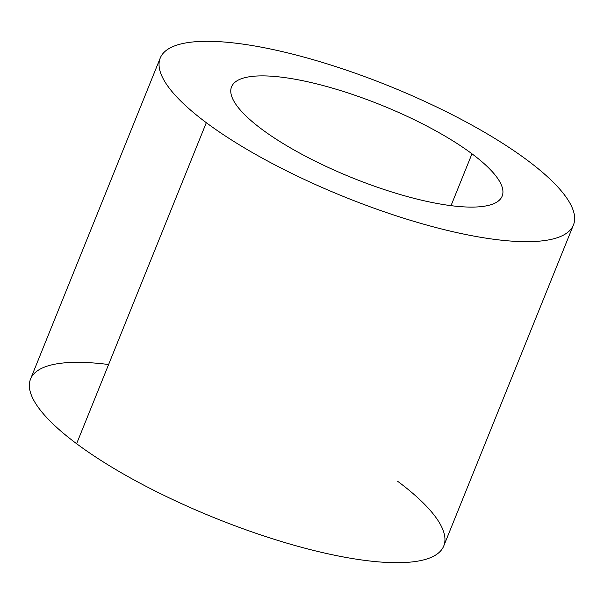 <?xml version="1.0" encoding="UTF-8"?>
<svg xmlns="http://www.w3.org/2000/svg" width="604" height="604" viewBox="0 0 604 604"><rect width="100%" height="100%" fill="white"/><g stroke="black" fill="none" stroke-linecap="round" stroke-linejoin="round"><path stroke-width="0.91" d="M397.689 481.312A222.823 59.766 -158 0 1 369.112 560.92A222.823 59.766 -158 0 1 76.617 443.706A222.823 59.766 -158 0 1 108.607 364.522M573.453 224.96L443.751 545.978A222.823 59.766 -158 0 1 296.579 545.941A222.823 59.766 -158 0 1 76.617 443.706L206.311 122.688L76.617 443.706A222.823 59.766 -158 0 1 30.547 379.04L160.249 58.022A222.823 59.766 22 0 0 206.311 122.688A222.823 59.766 22 0 0 426.281 224.922A222.823 59.766 22 0 0 573.453 224.96A222.823 59.766 22 0 0 527.383 160.294A222.823 59.766 22 0 0 307.421 58.06A222.823 59.766 22 0 0 160.249 58.022M527.383 160.294A222.823 59.766 -158 0 1 498.813 239.901A222.823 59.766 -158 0 1 206.311 122.688A222.823 59.766 -158 0 1 234.888 43.08A222.823 59.766 -158 0 1 527.383 160.294M261.728 129.18A145.919 39.132 22 0 0 453.264 205.934A145.919 39.132 22 0 0 471.973 153.801A145.919 39.132 22 0 0 280.437 77.048A145.919 39.132 22 0 0 261.728 129.18A145.919 39.132 22 0 0 405.767 196.126A145.919 39.132 22 0 0 502.143 196.149A145.919 39.132 22 0 0 471.973 153.801L451.022 205.662L471.973 153.801A145.919 39.132 22 0 0 327.934 86.855A145.919 39.132 22 0 0 231.558 86.833A145.919 39.132 22 0 0 261.728 129.18"/></g></svg>
